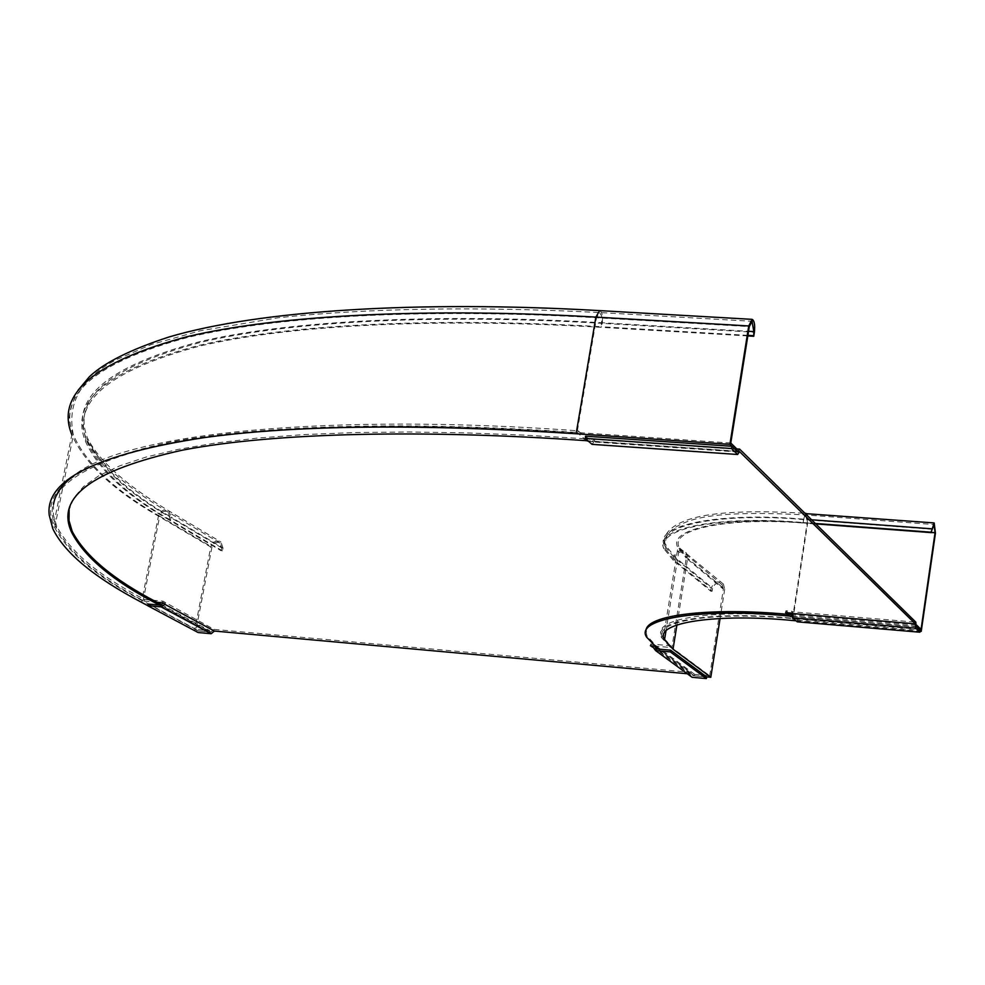 <?xml version="1.0" encoding="UTF-8"?>
<svg xmlns="http://www.w3.org/2000/svg" width="985" height="985" viewBox="0 0 985 985"><rect width="100%" height="100%" fill="white"/><g stroke="black" fill="none" stroke-linecap="round" stroke-linejoin="round"><path stroke-width="0.74" stroke-dasharray="4.92 3.69" d="M709.668 675.759L723.359 589.129L686.25 558.126L671.856 647.613L709.668 675.759L694.794 674.417L694.573 675.808L706.651 676.904L693.034 675.673L656.589 648.943M723.359 589.129L722.35 585.028C718.065 581.926 714.814 582.985 712.574 588.242L712.093 591.283L674.626 560.366L665.515 549.027C653.572 528.231 722.608 515.697 803.132 522.937L803.649 519.575L931.995 529.24M676.929 624.896L687.641 558.236L686.348 552.954C680.93 548.965 676.744 550.307 673.765 556.981L673.235 560.256L710.751 591.172L712.093 591.283M710.751 591.172L711.232 588.131L673.74 557.128L664.543 545.641L664.025 548.817C651.996 527.849 721.537 515.217 802.701 522.518L805.311 513.616M792.716 620.513L807.589 523.417C732.754 516.669 668.273 528.366 679.379 547.82L687.641 558.236L724.701 589.239L723.446 584.13C718.102 580.227 714.026 581.569 711.232 588.131M724.701 589.239L720.097 618.445M796.077 620.796L920.015 631.287M792.408 616.314L916.493 626.768M658.165 649.078L694.573 675.808M671.856 647.613L663.274 638.132C651.676 620.538 716.649 611.217 792.506 618.592L921.061 629.44M694.794 674.417L656.515 646.259L656.281 647.699M646.086 631.533L646.862 635.707L656.515 646.259M916.062 625.143L792.236 614.726M815.334 523.466L802.701 522.518M673.235 560.256L664.025 548.817M815.765 523.897L803.132 522.937M222.425 550.886L170.442 520.08L171.021 517.1L222.979 547.992L222.425 550.886L221.194 550.787L221.748 547.894L220.135 543.117C216.429 541.356 213.696 542.686 211.947 547.081L196.15 629.39L209.694 630.609L209.436 631.939L194.673 630.609L210.716 546.983L158.425 516.091L141.532 602.327M222.979 547.992L220.96 542.021C216.331 539.829 212.908 541.479 210.716 546.983M583.982 440.529L584.29 438.694L737.149 449.283M584.29 438.694L524.5 435.136L465.868 432.871L409.144 431.972L355.043 432.538L304.267 434.57L257.454 438.091L215.173 443.078L177.879 449.443L145.928 457.102L119.517 465.93L98.746 475.792L83.54 486.528L73.752 497.979L69.122 509.971M161.38 604.655L209.694 630.609M196.15 629.39L143.071 601.072C97.675 577.641 68.224 553.151 54.717 527.615C37.331 491.712 74.835 463.43 167.216 442.77C262.158 424.239 415.448 421.285 577.099 432.477L596.516 317.736L749.302 326.589M730.784 443.028L577.099 432.477M194.673 630.609L147.713 605.615M209.436 631.939L159.311 605.049M736.854 451.142L587.983 440.812M221.748 547.894L169.752 516.99L169.174 519.969L221.194 550.787M170.442 520.08C127.176 495.295 99.362 469.119 86.975 441.563C70.908 402.286 108.51 370.446 199.807 346.055C293.518 323.954 443.792 317.983 601.601 327.352L602.278 323.351C444.506 314.043 294.232 320.137 200.534 342.374C109.224 366.925 71.597 398.9 87.628 438.325C99.99 465.991 127.779 492.241 171.021 517.1L168.964 510.956C164.236 508.703 160.715 510.402 158.425 516.054L158.425 516.091C113.546 490.493 84.685 463.381 71.856 434.779L52.821 528.76M169.174 519.969C125.76 495.123 97.835 468.86 85.4 441.206C69.295 401.855 106.959 369.954 198.416 345.501C292.274 323.351 442.831 317.355 600.961 326.724L601.638 322.723C443.546 313.415 292.988 319.534 199.13 341.82C107.673 366.42 69.984 398.469 86.052 437.968C98.463 465.733 126.363 492.069 169.752 516.99L168.115 512.077C164.323 510.279 161.515 511.646 159.681 516.177L211.947 547.081M747.812 335.934L601.601 327.352M747.911 335.356L600.961 326.724M687.247 673.74L689.623 673.949L653.08 647.17M654.138 646.049L670.465 647.49L661.785 637.911C650.088 620.181 715.566 610.774 792.063 618.211L787.581 614.344M739.55 451.623L594.164 441.526L592.059 444.346M588.488 441.255L594.164 441.526M586.641 440.714L577.752 433.043C416.446 421.863 263.426 424.806 168.644 443.287C76.411 463.91 38.957 492.131 56.305 527.96C69.763 553.41 99.103 577.813 144.327 601.182L156.984 602.291M53.51 504.308L53.412 515.143L56.662 526.162C70.107 551.674 99.436 576.139 144.66 599.533L162.882 601.133L214.102 629.39L690.559 672.336L654.04 645.507L650.666 643.993L670.748 645.754L662.068 636.162C650.383 618.383 715.861 608.927 792.346 616.351L790.278 614.566M585.57 436.183L592.108 441.859L594.214 439.039L587.516 438.953L578.133 430.814C334.875 412.85 123.248 431.836 72.348 476.777M594.214 439.039L736.78 448.901M797.271 621.831L797.554 619.984L793.073 616.093L792.605 611.82L915.804 622.138M792.605 611.82L791.977 611.279L791.694 613.138M788.308 612.855L785.895 610.774L791.977 611.279M165.468 602.537L165.148 604.174M162.882 601.133L162.562 602.783M144.327 601.182L144.66 599.533M670.748 645.754L670.465 647.49M650.666 643.993L650.395 645.717M587.22 440.763L587.516 438.953M594.312 441.662L594.681 439.445M577.752 433.043L578.133 430.814M792.063 618.211L792.346 616.351M785.599 612.633L785.895 610.774M737.703 451.967L592.108 441.859M797.554 619.984L920.15 630.338M916.173 626.448L793.073 616.093M148.009 604.051L198.441 630.942L198.133 632.53M163.227 603.14L164.113 602.414M214.102 629.39L210.839 632.062L160.74 605.184M210.839 632.062L198.441 630.942M689.623 673.949L692.098 677.286M693.034 675.673L690.559 672.336M654.877 646.64L654.04 645.507M792.506 618.592L807.146 522.986C731.695 516.189 666.697 527.985 677.889 547.611L686.25 558.126L685.215 553.89C680.869 550.701 677.508 551.785 675.144 557.141L666.02 545.862C654.102 524.98 723.138 512.348 803.649 519.575L805.902 514.958L807.146 522.986L931.539 532.38M935.454 533.07L807.589 523.417L806.013 513.37M811.578 519.784L803.218 519.157C722.067 511.868 652.526 524.611 664.543 545.641L664.493 545.284C662.622 533.55 671.573 524.673 691.359 518.664C713.608 511.954 751.481 510.156 804.979 513.296M674.626 560.366L675.131 557.239L712.574 588.242M143.071 601.072L159.681 516.189C114.974 490.665 86.224 463.652 73.432 435.136C57.081 395.034 95.225 362.455 187.889 337.387C283.027 314.671 435.813 308.342 596.516 317.736L599.533 312.541L601.576 315.791L601.638 322.723L748.551 331.305M599.631 310.62C602.13 311.925 603.005 316.16 602.278 323.351L754.387 332.228M723.446 584.13L679.379 547.82L665.909 631.323M722.35 585.028L677.889 547.611L663.274 638.132M665.515 549.027L665.983 545.604C663.767 535.003 671.844 526.667 690.202 520.622C710.444 513.702 749.006 511.818 805.902 514.958L934.039 524.537M646.862 635.707L646.628 637.172M54.717 527.615L73.37 434.939C66.697 403.025 81.189 377.858 116.858 359.451L151.333 344.516L200.053 330.812L278.361 317.749C368.045 308.071 478.648 306.335 599.533 312.541L752.047 321.295M86.975 441.563L87.628 438.325C99.103 461.066 126.215 485.273 168.964 510.956L220.96 542.021M220.135 543.117L168.115 512.077C125.046 486.43 97.687 461.731 86.052 437.968L85.4 441.206M71.856 434.779L71.782 434.52C66.611 424.412 68.716 409.649 78.086 390.257M56.662 526.162L56.305 527.96M661.785 637.911L662.068 636.162"/><path stroke-width="1.48" d="M935.061 532.651L934.039 524.537L931.108 532.208L934.162 522.937L935.454 533.07L921.221 631.385L916.493 626.768L916.727 625.192L921.061 629.44L935.061 532.651L931.539 532.38M720.097 618.445L710.801 677.274L706.651 676.904L670.613 650.174L656.589 648.943L654.877 646.64M796.077 620.796L792.716 620.513C717.486 613.187 653.018 622.385 664.53 639.807L673.026 649.177L710.801 677.274M920.015 631.287L921.221 631.385M658.165 649.078L646.628 637.172C633.971 618.051 704.497 607.856 787.347 615.896L792.408 616.314M792.236 614.726L787.581 614.344C712.315 607.216 643.673 614.615 646.086 631.533M916.727 625.192L916.062 625.143M931.108 532.208L815.334 523.466M931.49 532.639L815.765 523.897M753.833 331.613L752.047 321.295L749.302 326.589L730.784 443.028L737.149 449.283L736.854 451.142L729.897 444.346L748.735 325.949L752.158 319.349C754.375 320.654 755.126 324.939 754.387 332.228L753.747 336.291L753.833 331.613L748.551 331.305M729.897 444.346L576.126 433.757C420.189 423.673 296.14 424.966 203.957 437.648C96.296 454.294 44.731 480.151 49.25 515.241L52.821 528.76C64.665 552.93 94.24 577.456 141.532 602.327L147.713 605.615M69.122 509.971L69.012 520.585L72.2 531.371C85.153 555.983 113.41 579.623 156.984 602.291L161.38 604.655M159.311 605.049L156.726 603.657C113.14 581.027 84.858 557.424 71.905 532.86C54.914 497.782 91.79 470.202 182.533 450.145C275.726 432.181 425.939 429.485 583.982 440.529L587.983 440.812M753.747 336.291L747.812 335.934M753.18 335.663L747.911 335.356M654.138 646.049L650.395 645.717L653.08 647.17L655.616 650.605L692.098 677.286L706.393 678.579L670.342 651.91L670.613 650.174M787.347 615.896L787.581 614.344L785.599 612.633L791.694 613.138L792.568 617.755L797.271 621.831L919.879 632.21L915.705 628.147L915.336 623.837L792.1 613.495M915.336 623.837L739.55 451.623L737.63 454.491L731.523 448.532L731.88 446.279L737.703 451.967L739.612 449.098L915.804 622.138L916.173 626.448L920.15 630.338L919.879 632.21M588.488 441.255L586.641 440.714M156.726 603.657L156.984 602.291L162.562 602.783L165.148 604.174L161.06 606.871L211.147 633.712L214.41 631.04L164.421 604.113M214.41 631.04L687.247 673.74M72.348 476.777C61.366 485.445 55.086 494.618 53.51 504.308M736.78 448.901L739.612 449.098M790.278 614.566L788.308 612.855M652.279 647.108L652.476 645.901M737.63 454.491L592.059 444.346L585.188 438.399L585.57 436.183L731.88 446.279M731.523 448.532L585.188 438.399M792.568 617.755L915.705 628.147M211.147 633.712L198.133 632.53L147.688 605.689L148.009 604.051L160.74 605.184L163.227 603.14M161.06 606.871L147.688 605.689M655.616 650.605L670.342 651.91M706.393 678.579L706.651 676.904M673.026 649.177L676.929 624.896M805.311 513.616L934.162 522.937M931.601 528.81L811.578 519.784M576.126 433.757L595.876 317.108C434.841 307.702 281.772 314.055 186.485 336.833C93.673 361.951 55.455 394.603 71.856 434.779M748.735 325.949L595.876 317.108L599.631 310.62C418.071 300.203 259.19 310.275 168.989 336.993C130.722 349.453 104.201 362.689 89.438 376.689L78.086 390.257M665.909 631.323L664.53 639.807M804.979 513.296L806.013 513.37M71.905 532.86L72.2 531.371M752.158 319.349L599.631 310.62"/></g></svg>
